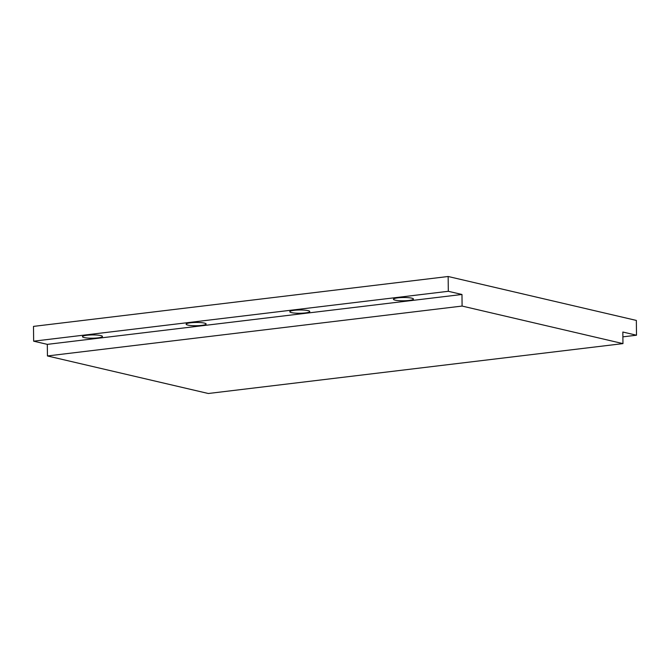 <?xml version="1.0" encoding="UTF-8"?>
<svg xmlns="http://www.w3.org/2000/svg" width="670" height="670" viewBox="0 0 670 670"><rect width="100%" height="100%" fill="white"/><g stroke="black" fill="none" stroke-linecap="round" stroke-linejoin="round"><path stroke-width="1" d="M100.751 335.57A9.991 1.633 179.4 0 0 89.537 335.034A9.991 1.633 179.4 0 0 82.46 336.675A9.991 1.633 179.4 0 0 84.16 337.563A9.991 1.633 179.4 0 0 95.383 338.107A9.991 1.633 179.4 0 0 102.451 336.466A9.991 1.633 179.4 0 0 100.751 335.57M204.417 323.099A9.991 1.633 179.4 0 0 193.195 322.563A9.991 1.633 179.4 0 0 186.126 324.205A9.991 1.633 179.4 0 0 187.826 325.092A9.991 1.633 179.4 0 0 199.04 325.628A9.991 1.633 179.4 0 0 206.117 323.995A9.991 1.633 179.4 0 0 204.417 323.099M308.083 310.629A9.991 1.633 179.4 0 0 296.86 310.084A9.991 1.633 179.4 0 0 289.792 311.726A9.991 1.633 179.4 0 0 291.492 312.622A9.991 1.633 179.4 0 0 302.706 313.158A9.991 1.633 179.4 0 0 309.783 311.517A9.991 1.633 179.4 0 0 308.083 310.629M411.74 298.15A9.991 1.633 179.4 0 0 400.526 297.614A9.991 1.633 179.4 0 0 393.458 299.255A9.991 1.633 179.4 0 0 395.158 300.152A9.991 1.633 179.4 0 0 406.372 300.688A9.991 1.633 179.4 0 0 413.44 299.046A9.991 1.633 179.4 0 0 411.74 298.15M448.155 276.501L448.314 291.291L33.651 341.181L33.5 326.391L448.155 276.501L636.349 320.428L636.5 335.218L622.84 332.027L622.958 343.609L208.303 393.499L47.436 355.954L462.099 306.064L622.958 343.609M33.651 341.181L47.319 344.363L461.973 294.473L462.099 306.064M47.319 344.363L47.436 355.954M448.314 291.291L461.973 294.473M622.891 336.851L636.5 335.218"/></g></svg>
